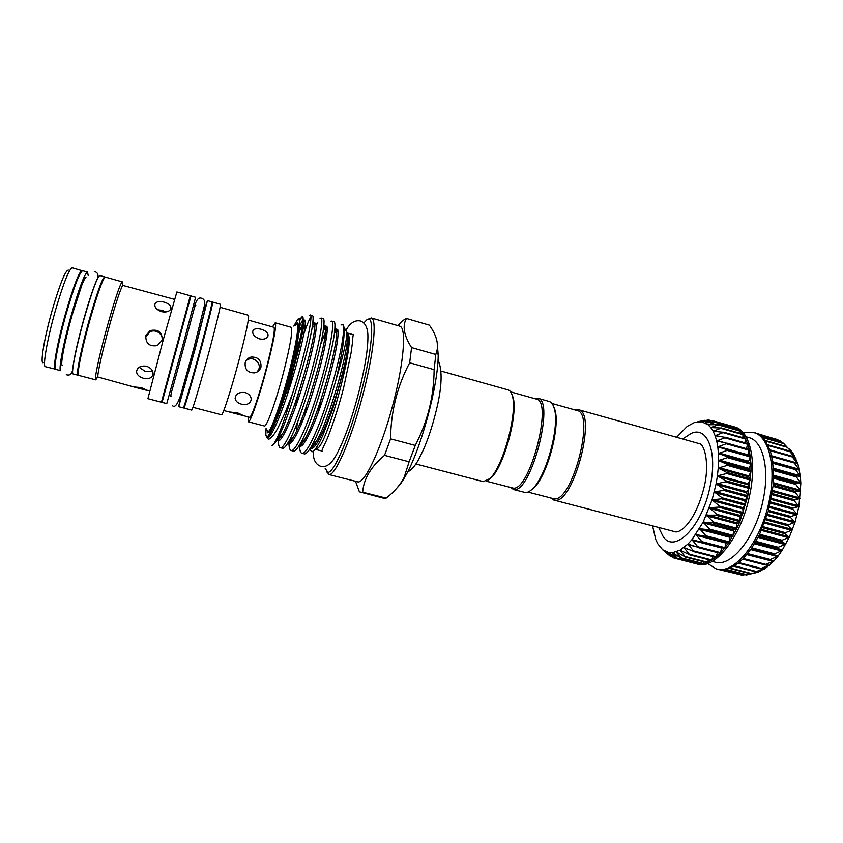 <?xml version="1.0" encoding="UTF-8"?>
<svg xmlns="http://www.w3.org/2000/svg" width="843" height="843" viewBox="0 0 843 843"><rect width="100%" height="100%" fill="white"/><g stroke="black" fill="none" stroke-linecap="round" stroke-linejoin="round"><path stroke-width="1.26" d="M188.621 304.502L162.067 402.374L190.95 295.946L188.6 304.492L188.01 304.323M176.861 291.973L163.321 339.56L147.915 398.686L161.445 402.206L190.318 295.767L176.861 291.973M170.56 298.274L122.709 285.377C120.264 289.56 115.828 303.016 109.421 325.767C102.667 349.993 97.324 373.86 97.851 377L133.763 386.937L141.245 387.601L148.452 390.783L133.763 386.937M145.818 335.672L150.043 330.625C158.21 328.886 162.256 332.058 162.214 340.14L157.367 345.556C149.453 346.821 145.607 343.533 145.818 335.672M161.392 311.636C156.113 309.486 154.027 306.757 155.154 303.459C156.83 301.436 159.854 301.004 164.216 302.152C169.612 303.838 171.761 306.23 170.676 309.328C168.906 311.741 165.818 312.511 161.392 311.636M157.557 309.729L162.119 310.382L165.966 311.952M146.471 366.231C150.612 367.685 152.815 370.151 153.089 373.628C152.362 377.854 149.137 379.392 143.415 378.244C139.169 376.99 136.882 374.777 136.524 371.594C137.335 367.263 140.644 365.472 146.471 366.231M152.509 371.099L145.407 371.51L139.148 367.253M145.554 338.212L145.797 336.821L149.98 331.826C155.449 328.823 162.847 333.691 162.299 339.782M122.509 284.681L122.319 281.847L121.792 282.236C119.179 286.599 114.469 300.846 107.662 324.966C100.486 350.677 94.859 375.978 95.47 379.245L95.733 379.856L97.324 377.506M122.319 281.847L105.301 277.062C102.846 278.506 97.704 292.858 89.885 320.129C81.876 348.623 76.439 375.767 78.631 375.377L95.733 379.856M87.314 329.613L89.664 320.951M78.367 375.082L77.977 375.209C75.775 375.599 81.202 348.444 89.21 319.95C97.04 292.679 102.182 278.327 104.658 276.883L104.922 277.178M77.977 375.209L73.12 373.944C70.801 374.303 76.123 347.084 84.163 318.57C92.013 291.278 97.24 276.936 99.822 275.524L104.658 276.883M87.535 272.068L82.667 270.698C79.674 272.004 74.195 286.325 66.228 313.691C58.114 342.279 53.141 369.687 55.88 369.424L60.77 370.709C58.146 370.994 63.225 343.649 71.318 315.071C79.253 287.737 84.658 273.395 87.535 272.068L88.178 275.461M82.308 270.74L72.245 267.768C69.01 269.012 63.373 283.322 55.343 310.719C47.176 339.371 42.424 366.884 45.406 366.694L55.585 369.213M82.013 270.519C79.01 271.815 73.52 286.146 65.554 313.501C57.429 342.1 52.477 369.508 55.227 369.255M68.336 270.076C65.364 270.382 59.979 283.764 52.192 310.224C44.331 337.748 39.969 363.965 43.193 362.732M190.95 295.946L195.618 297.263L182.973 344.913L166.777 403.597L162.067 402.374M203.974 308.801L205.112 309.118L194.954 349.181L180.95 398.17L179.812 397.864M204.691 309.002L207.431 300.603L212.088 301.91C212.731 301.446 207.441 322.795 200.213 349.613C191.93 380.467 183.616 409.045 183.321 407.907L178.653 406.695L180.528 398.054M207.431 300.603L195.344 348.285L178.653 406.695M210.318 310.582L200.434 350.667C193.5 376.463 186.514 400.478 186.24 399.55L186.187 399.54M211.709 304.513L212.699 302.089C213.363 301.625 208.084 322.974 200.866 349.782C192.573 380.636 184.259 409.213 183.943 408.075L184.311 405.472M212.699 302.089L220.434 304.26C221.256 303.859 216.156 325.219 208.959 351.995C200.708 382.796 192.215 411.279 191.719 410.098L183.943 408.075M220.097 307.274L248.495 315.271C249.338 317.653 246.145 332.732 238.917 360.488C231.267 389.434 222.647 416.063 221.488 414.788L192.952 407.327M245.187 362.732C246.103 359.74 248.074 357.853 251.077 357.063C258.063 356.842 261.362 360.161 260.972 367.032C259.981 370.203 257.842 372.153 254.544 372.88C247.768 372.827 244.649 369.445 245.187 362.732M265.598 324.945L273.964 327.295C275.282 329.634 272.732 343.364 266.314 368.486C259.496 394.619 251.172 418.571 249.549 417.285L229.349 411.964L237.737 412.912L243.848 415.789M265.419 324.892L256.883 322.5M259.37 338.833C253.922 336.515 251.825 333.67 253.09 330.287C254.639 328.58 257.326 328.233 261.151 329.255C266.767 331.057 268.949 333.596 267.705 336.863C266.04 338.991 263.269 339.645 259.37 338.833M272.479 326.873L275.218 322.795C276.673 325.345 273.87 340.446 266.809 368.085C259.286 396.905 250.139 423.239 248.348 421.795L248.053 416.895M275.218 322.795L291.172 327.284C292.995 329.94 290.424 345.05 283.469 372.627C276.019 401.363 266.546 427.517 264.396 425.989L248.348 421.795M295.461 325.135L296.936 324.07C299.444 324.134 295.893 346.273 288.738 373.533C280.614 404.925 270.192 433.386 267.737 431.669L269.033 432.006M271.351 429.951C275.376 423.65 283.733 399.055 290.245 373.944C296.093 351.057 299.075 335.535 299.181 327.39M245.176 392.543C248.78 393.755 250.792 395.883 251.235 398.95C250.708 403.523 247.421 405.251 241.361 404.124C237.694 403.07 235.618 401.173 235.123 398.444C235.692 393.85 239.043 391.89 245.176 392.543M246.304 360.288L249.222 358.96C254.217 357.295 260.835 363.238 258.991 368.718L257.336 371.837M652.556 525.874L655.759 539.52L657.698 543.672L662.672 549.762L668.91 552.597L672.419 552.702L679.985 550.184L687.941 544.051L691.913 539.71L703.136 522.217L712.072 499.92L716.086 483.871L725.307 490.089L714.295 491.933L723.178 498.624L712.072 499.92L720.596 507.012L709.437 507.707L717.593 515.126L706.445 515.178L714.232 522.829L703.136 522.217L710.554 530.015L699.574 528.719L706.634 536.559L695.812 534.567L702.525 542.386L691.913 539.71L698.299 547.402L687.941 544.051L694.021 551.543L683.936 547.56L689.753 554.768L679.985 550.184L685.559 557.044L676.128 551.902L681.502 558.351L672.482 552.713L677.624 558.688L668.92 552.608L673.989 558.077L665.643 551.607L670.649 556.538L662.64 549.741L667.814 554.178M695.717 563.335L699.058 564.178M699.953 563.113L699.153 564.209L702.978 563.851M708.71 559.763L707.087 562.566M713.136 556.654L711.481 560.479L689.722 554.799M717.541 552.629L715.812 557.349L693.863 551.638M721.871 547.739L720.143 553.303L697.93 547.529M727.699 449.656L750.396 456.242L748.616 461.321L748.689 462.249L750.965 463.555L748.911 469.372L750.976 471.3L748.626 476.906L750.439 479.425L747.962 483.661L749.353 487.802L746.508 492.733L747.752 496.306L744.717 500.774L745.634 504.799L742.788 507.665L743.041 513.145L740.165 515.442L740.049 521.122L736.719 523.882L736.624 528.856L733.81 529.941L732.936 535.916L730.175 536.433L728.942 542.418L726.318 542.291L724.717 548.245L701.871 542.523M726.951 481.553L716.086 483.871L717.414 475.874L726.951 481.553M728.067 473.144L717.414 475.874L718.247 468.065L728.067 473.144M728.668 465.009L718.247 468.065L718.594 460.563L728.668 465.009M728.721 457.254L718.594 460.563L718.436 453.471L728.721 457.254M728.257 450.014L718.436 453.471L717.804 446.906L728.257 450.014M726.972 443.176L749.153 449.435L747.752 455.304M727.267 443.376L717.804 446.906L716.687 440.963L727.267 443.376M725.697 437.369L747.583 443.555L746.571 448.708M725.791 437.454L716.687 440.963L715.127 435.726L725.791 437.454M745.423 438.455L744.949 442.807M723.842 432.311L715.127 435.726L713.146 431.247L723.842 432.311M742.999 434.166L742.831 437.675M721.482 428.012L713.146 431.247L710.775 427.58L721.482 428.012M740.196 430.752L740.238 433.344M718.721 424.598L710.775 427.58L708.067 424.777L718.721 424.598M704.495 420.362L698.32 421.679L708.626 419.972L701.798 421.816L712.251 420.573L705.085 422.87L715.623 422.111L737.088 428.276L737.203 429.888M715.623 422.111L708.067 424.777L701.808 421.827L694.59 422.448L687.266 426.347L676.581 437.285M704.295 561.923L703.188 563.904L707.33 562.66L716.023 557.286L720.407 553.198L728.91 542.481L736.624 528.856L740.017 521.206L747.752 496.306L750.976 471.3L750.965 463.555L749.322 449.677L747.741 443.734L743.189 434.24L737.088 428.276L733.589 426.684L733.768 427.317M696.097 563.756L697.614 564.146C714.611 569.931 740.902 537.381 749.343 496.738C757.309 461.669 749.954 430.51 734.822 427.043L733.031 426.526M712.23 561.427L715.043 562.155C731.007 567.539 755.275 538.013 762.873 501.163C770.07 469.34 763.041 440.847 748.837 437.57L746.055 436.769M707.625 563.535L716.339 568.941C733.863 574.852 760.607 542.576 768.932 502.091C776.803 467.148 768.985 435.979 753.4 432.364L743.147 432.628M753.4 432.364L758.826 434.503L765.181 440.531L769.975 450.046L771.672 456L773.495 469.867L773.115 485.694L768.405 510.974L759.353 534.894L751.524 548.403L742.852 559.025L738.373 563.05L729.448 568.34L721.018 569.805L716.339 568.941M746.677 574.926L756.614 572.587L750.828 573.851L760.85 571.038L755.37 571.775L765.17 568.593L759.986 568.762L769.533 565.263L764.612 564.842L773.842 561.101L769.174 560.068L778.036 556.148L773.568 554.494L782.062 550.447L777.689 548.182L778.226 547.276L785.792 544.167L781.514 541.227L782.009 540.237L789.259 537.265L784.991 533.724L785.434 532.681L792.325 530.005L788.057 525.811L788.437 524.725L794.981 522.365L790.671 517.602L790.987 516.485L797.193 514.483L792.778 509.235L793.021 508.097L798.901 506.548L794.359 500.826L794.527 499.699L800.081 498.656L795.37 492.523L795.465 491.416L800.724 490.963L795.824 484.451L795.834 483.387L800.818 483.482L795.634 475.737L800.386 476.474L794.823 468.56L799.417 469.92L793.442 461.964L797.942 463.977L791.556 456.052L795.971 458.666L789.217 450.889L793.59 454.156L783.505 443.302M790.639 450.404L793.569 454.135L797.931 463.945L800.376 476.443L800.818 483.482L798.901 506.548L795.002 522.323L789.259 537.265L782.062 550.447L778.057 556.117L773.863 561.08L765.191 568.572L756.329 572.513M682.661 438.992L690.702 433.702C707.129 424.956 718.12 452.28 709.827 487.707C701.45 527.95 673.789 554.441 662.925 536.106L658.657 527.476M527.95 492.08L553.872 498.771C572.176 503.113 595.716 412.564 576.886 410.467L551.986 403.47M550.721 498.034L554.683 500.205C573.493 504.725 597.666 411.795 578.298 409.645L574.652 409.835M510.647 391.858L536.359 399.076C553.451 400.657 529.604 491.964 513.06 488.086L486.411 481.205M534.451 398.539L537.781 398.254C555.379 399.867 530.89 493.587 513.882 489.53L510.331 487.465M537.781 398.254L549.193 401.458C551.47 402.122 553.166 404.492 554.283 408.56C559.952 425.989 546.201 476.664 532.502 488.845C529.868 491.427 527.486 492.66 525.368 492.533L513.05 489.404M553.398 405.947L554.926 409.846C560.458 426.864 547.086 476.169 533.703 488.055L530.416 490.647M295.166 325.303L296.61 323.343C297.516 322.49 298.064 322.964 298.253 324.745C300.698 335.472 276.757 423.734 269.223 431.764L267.958 432.923L266.841 429.719M325.177 468.413L327.895 472.333C334.113 473.355 350.467 434.746 361.647 390.583C372.922 346.399 374.745 313.891 366.874 319.782L363.776 322.974M368.18 319.202L371.299 317.98C377.337 318.981 373.523 355.367 362.026 398.065C350.593 440.773 335.282 475.505 329.213 474.577L326.757 471.88M435.81 354.471L434.124 369.645L409.656 362.775L411.574 347.579L435.81 354.471L437.074 350.245C438.508 342.743 435.947 334.376 429.372 325.145L406.442 318.496L402.585 320.677L397.854 325.619M328.833 474.525L358.001 481.922C364.998 483.081 381.11 448.782 392.448 406.326C403.871 363.891 406.748 327.453 399.793 326.178L371.299 317.98M360.53 492.386L362.659 492.186L386.126 498.129L383.797 498.276L359.403 491.817L355.514 481.321M321.236 398.718L317.779 413.913M313.902 443.818L313.965 445.083M315.598 449.403L321.773 451.005M337.769 329.708L336.136 333.006M309.623 449.287L311.984 451.88L314.681 449.93C316.947 447.18 319.687 442.29 322.89 435.262L332.521 409.666L343.343 371.436L347.706 349.202L348.465 335.261L347.105 332.542L347.442 338.275C347.074 356.294 328.475 421.669 316.336 441.374C313.722 445.789 311.636 448.191 310.087 448.592M346.199 331.194L347 332.616L346.779 335.725C345.767 344.46 342.11 359.392 335.809 380.509C342.247 353.754 344.956 335.967 343.923 327.126L343.185 324.797L341.057 324.903M327.116 332.985L324.45 339.982M306.525 405.883L304.597 416.136M301.499 442.522L301.478 444.198M343.185 324.797C345.314 329.75 340.066 359.244 329.539 393.681C319.613 426.716 307.305 453.639 302.384 453.365L304.523 453.913C306.178 453.924 308.538 451.321 311.604 446.105C319.56 431.437 327.632 409.572 335.809 380.509M301.952 453.323C300.529 452.954 299.708 450.499 299.465 445.968M301.046 425.03L302.194 417.77M320.54 344.766L327.221 327.4M298.475 393.007L295.556 406.958M291.046 439.245L290.993 440.784M291.151 450.541L293.712 451.131C295.208 451.11 297.368 448.676 300.192 443.818C313.038 422.649 334.323 347.558 334.871 328.18C335.135 324.091 334.84 321.931 333.976 321.71L331.847 321.109C334.871 322.089 330.066 350.846 319.423 386.621C309.17 421.542 296.441 450.731 291.562 450.573L291.151 450.541C289.834 450.194 289.086 447.791 288.917 443.334M288.896 442.754L288.896 441.384M316.431 325.124L317.769 322.237M310.919 316.863C309.223 319.413 306.852 325.103 303.817 333.954M293.195 369.845L287.157 395.188M280.561 435.947L280.498 437.18M280.308 447.738L282.848 448.328C284.196 448.297 286.167 446.021 288.759 441.511C301.278 420.646 323.227 343.322 323.933 324.534C324.207 320.804 323.975 318.844 323.238 318.654L321.109 318.043C323.817 318.939 318.728 347.674 308.043 383.533C297.748 418.528 285.271 447.854 280.698 447.77L280.308 447.738C279.075 447.422 278.411 445.051 278.327 440.626M278.316 439.751L278.348 438.139M284.913 395.63L287.526 383.986M293.891 359.139L300.782 336.315M330.677 321.647L331.847 321.109M320.024 318.612L321.109 318.043M272.321 445.431C273.511 445.03 275.176 442.933 277.305 439.161C289.465 418.644 312.079 339.065 312.953 320.898C313.259 317.516 313.09 315.735 312.458 315.577L310.308 314.966C313.333 314.903 305.44 353.639 292.447 393.871C283.164 424.872 276.451 442.059 272.321 445.431L271.983 445.483M309.328 315.567L310.308 314.966M266.061 428.402L265.83 435.072L266.915 436.895C270.087 436.632 280.972 406.537 289.655 373.175C298.39 339.782 301.857 314.987 297.621 319.444L293.828 326.051M270.656 432.543L270.793 431.163M299.434 321.088L301.815 317.094C302.816 315.303 303.259 316.842 303.143 321.699L300.561 337.421L293.111 368.043L283.143 401.047L274.829 423.639C271.256 432.016 268.664 436.526 267.062 437.148L266.293 436.663M303.248 322.121C308.222 312.574 304.344 338.022 293.28 375.609C282.447 412.922 269.307 443.355 266.673 437.106L266.588 437.022M266.609 437.074L268.106 438.918C269.612 440.151 274.049 435.304 278.032 427.749L285.819 410.952L292.447 393.871M415.852 463.987L483.313 481.627L489.846 478.634C502.976 467.096 517.813 412.396 512.323 395.81C511.416 392.427 510.036 390.457 508.192 389.93L441.068 371.057M578.298 409.645L699.132 443.629C704.274 443.534 709.911 463.239 704.168 486.959M704.137 487.075C699.279 506.106 692.556 519.699 683.979 527.866C680.027 531.164 677.087 532.47 675.169 531.785L553.777 500.047M397.443 487.433C399.835 485.041 402.459 481.332 405.293 476.327C420.657 450.32 438.307 385.272 438.191 355.072L437.138 341.931M488.097 480.173L491.111 477.833C503.924 466.569 518.371 413.344 513.008 397.137L511.585 393.597M415.283 445.42L409.108 461.785L384.524 455.357L390.562 438.866L415.283 445.42C427.643 421.637 433.924 396.379 434.124 369.645M386.126 498.129C394.06 492.049 400.046 485.21 404.071 477.612L409.108 461.785M316.083 449.445L318.401 447.749C328.907 437.738 352.785 349.761 348.781 335.809L348.022 333.575M384.524 455.357C370.941 466.653 363.649 478.929 362.659 492.186M409.656 362.775C397.222 386.284 390.867 411.647 390.562 438.866M406.442 318.496C402.195 325.914 403.902 335.609 411.574 347.579M777.309 439.804L755.18 432.88M782.494 442.86L780.028 440.794M742.462 575.074L745.138 574.694M718.594 569.499L739.09 574.441M712.293 420.583L733.305 426.6M740.238 430.762L718.647 424.577M697.846 421.721L704.211 420.425M670.649 556.538L672.545 557.033M728.563 542.702L705.739 536.717M732.556 536.274L709.658 530.247M736.287 529.214L713.347 523.134M739.701 521.627L716.719 515.484M742.736 513.619L719.732 507.433M745.338 505.326L722.346 499.088M747.478 496.875L724.506 490.605M749.121 488.392L726.171 482.091M750.228 480.036L727.33 473.703M750.807 471.922L727.973 465.568M750.828 464.187L728.067 457.812M750.312 456.938L727.646 450.552M749.269 450.278L726.708 443.892M747.72 444.314L725.275 437.939M745.707 439.108L723.378 432.744M743.252 434.735L721.05 428.392M740.407 431.247L718.341 424.925M737.225 428.666L715.285 422.375M733.747 427.022L711.935 420.762M710.586 420.731L708.352 420.088M705.18 420.52L704.579 420.351M751.239 548.814L777.931 555.811M754.991 542.966L781.935 550.068M758.542 536.496L785.687 543.693M761.851 529.499L789.111 536.77M764.822 522.059L792.178 529.404M767.425 514.325L794.812 521.722M769.617 506.39L796.993 513.84M771.345 498.392L798.669 505.874M772.588 490.457L799.817 497.96M773.358 482.712L800.428 490.215M773.621 475.273L800.492 482.776M773.4 468.265L800.007 475.726M772.736 461.795L799.006 469.203M794.296 462.375L797.489 463.271M794.138 457.644L795.486 458.023M792.483 453.376L793.052 453.534M347.706 349.202C345.23 365.209 337.01 395.346 329.002 416.842C320.129 439.951 313.807 450.552 310.055 448.645M334.471 332.131C340.804 320.793 338.802 344.492 328.159 381.805C317.642 419.256 303.238 451.037 299.265 445.789M323.196 330.593L327.01 326.673M324.776 327.748C330.003 319.539 326.757 345.05 315.988 381.784C305.482 418.254 291.952 448.202 288.464 442.965M288.19 442.564L288.169 442.533C287.937 444.514 289.76 442.554 293.638 436.674C291.077 441.068 289.149 443.197 287.853 443.07M311.657 329.855L313.016 326.821L316.23 323.712M314.028 324.934C319.118 316.083 315.598 341.426 304.734 378.465C294.102 415.272 280.761 445.568 277.632 440.109M278.485 414.377L278.907 411.848M298.812 333.09L303.069 322.479M346.621 331.952C347.379 332.437 347.653 334.534 347.442 338.275L346.779 335.725M335.082 329.002C336.357 328.159 336.852 330.056 336.568 334.682C336.072 352.226 316.905 419.572 304.997 439.045C302.405 443.439 300.403 445.715 298.97 445.863M296.399 431.353L297.337 422.585M324.323 326.041C325.535 325.05 325.978 326.736 325.672 331.12C325.029 348.127 305.271 417.475 293.638 436.674L288.896 441.985M312.532 324.45C314.397 321.362 315.134 322.395 314.734 327.558C313.933 344.007 293.564 415.378 282.247 434.282C279.718 438.676 277.874 440.647 276.715 440.204M275.967 420.973L276.188 419.287M299.181 327.495C302.763 318.433 304.291 317.284 303.765 324.018C302.9 337.758 286.251 398.075 274.829 423.639M757.688 433.882L776.772 439.361M759.817 435.146L780.513 441.079M762.767 437.643L783.948 443.713M765.602 441.121L787.046 447.254M767.783 444.851L789.185 450.952M768.099 445.483L789.743 451.658M769.933 449.941L791.482 456.063M770.186 450.689L791.999 456.874M793.442 461.964L771.619 455.789L793.368 461.953M771.809 456.653L793.758 462.86M794.823 468.56L772.82 462.364L794.791 468.56M772.936 463.302L795.002 469.509M773.463 469.182L800.102 476.653M773.484 469.53L795.634 475.737M773.526 470.542L795.687 476.748M773.611 476.253L800.513 483.756M773.6 477.191L795.834 483.387M773.568 478.266L795.824 484.451M773.284 483.745L800.376 491.248M773.157 485.241L795.465 491.416M773.052 486.348L795.37 492.523M772.451 491.522L799.691 499.024M772.167 493.545L794.527 499.699M771.988 494.683L794.359 500.826M771.134 499.467L798.469 506.949M770.628 501.975L793.021 508.097M770.376 503.113L792.778 509.235M769.343 507.465L796.73 514.915M768.563 510.405L790.987 516.485M768.247 511.532L790.671 517.602M767.098 515.379L794.485 522.776M766.024 518.687L788.437 524.725M765.644 519.783L788.057 525.811M764.443 523.092L791.788 530.426M763.031 526.696L785.434 532.681M762.588 527.739L784.991 533.724M761.419 530.468L788.669 537.729M759.638 534.293L782.009 540.237M759.153 535.284L781.514 541.227M758.078 537.402L785.191 544.589M755.908 541.385L778.226 547.276M755.381 542.302L777.689 548.182M754.496 543.798L781.408 550.89M751.903 547.855L774.137 553.682M751.345 548.667L773.568 554.494M750.723 549.562L777.372 556.538M747.688 553.598L769.828 559.373M747.098 554.315L769.111 560.047L747.098 554.315M746.856 554.61L773.157 561.459M743.326 558.54L765.36 564.262M764.59 564.831L742.715 559.162L764.538 564.81M766.329 564.936L768.827 565.59M738.889 562.629L760.797 568.298M738.299 563.113L759.943 568.709M763.358 568.593L764.453 568.877M734.474 565.811L756.224 571.417M733.884 566.169L755.402 571.712M730.143 568.066L751.682 573.598M726.023 569.383L747.267 574.831M722.388 569.826L743.01 575.116M720.797 569.794L738.995 574.452M706.023 422.849L705.391 422.659M709.458 424.83L708.426 424.535M712.767 427.738L711.165 427.285M716.034 431.605L713.568 430.899M719.606 436.484L715.591 435.346M724.917 442.744L717.193 440.552M747.815 454.777L718.341 446.474M748.616 461.321L719.016 453.018M748.689 462.249L719.079 453.945M750.786 463.176L728.046 456.801M748.911 468.381L719.205 460.099M748.911 469.372L719.195 461.089M750.839 470.858L728.015 464.504M748.7 475.874L718.9 467.612M748.626 476.906L718.816 468.645M750.344 478.929L727.446 472.586M747.962 483.661L718.088 475.431M747.825 484.736L717.941 476.506M749.301 487.254L726.36 480.953M746.719 491.648L716.792 483.45M746.508 492.733L716.582 484.546M747.73 495.726L724.759 489.446M744.991 499.688L715.033 491.532M744.717 500.774L714.759 492.628M745.655 504.188L722.662 497.95M742.788 507.665L712.82 499.562M742.462 508.729L712.493 500.637M743.105 512.512L720.112 506.316M740.165 515.442L710.206 507.402M739.785 516.474L709.827 508.434M740.133 520.563L717.151 514.42M737.151 522.913L707.224 514.925M736.719 523.882L706.803 515.905M736.761 528.224L713.821 522.123M733.81 529.941L703.926 522.017M733.326 530.848L703.462 522.945M733.073 535.358L710.175 529.32M730.175 536.433L700.364 528.582M729.669 537.265L699.869 529.415M729.121 541.87L706.286 535.885M726.318 542.291L696.603 534.504M725.791 543.029L696.076 535.242M724.959 547.665L702.198 541.733M721.756 548.066L692.156 540.352M720.67 552.66L698.004 546.78M694.495 546.296L688.151 544.652M716.308 556.791L693.736 550.964M687.656 549.014L684.147 548.108M711.945 560.015L689.49 554.23M682.377 551.248L680.175 550.679M707.635 562.281L685.306 556.549M677.74 552.702L676.307 552.334M703.462 563.598L681.249 557.908M673.515 553.314L672.598 553.082M699.458 563.956L677.382 558.308M669.648 553.061L669.089 552.913M695.696 563.366L673.757 557.75M672.166 556.728L670.396 556.275M170.37 298.222L174.522 299.391M122.709 285.377L121.792 282.236M248.306 320.098L257.062 322.553M296.936 324.07L298.222 324.439M695.391 563.556L673.968 558.077M699.121 564.209L677.561 558.688M703.073 563.914L681.365 558.351M707.214 562.671L685.338 557.054M711.481 560.479L689.426 554.799M715.812 557.349L693.568 551.596M720.143 553.303L697.698 547.486M724.411 548.403L701.755 542.492M711.113 420.668L708.7 419.972M705.528 420.457L704.917 420.278M554.926 409.846L554.283 408.56M533.703 488.055L532.502 488.845M347 332.616L343.923 327.126M298.854 319.139L301.236 317.811M438.012 359.919C442.817 370.53 442.006 388.328 435.557 413.302C432.111 426.927 428.012 439.203 423.27 450.141L418.054 460.489C414.872 466.126 411.395 469.972 407.591 472.048M513.008 397.137L512.323 395.81M491.111 477.833L489.846 478.634M438.191 355.072L437.074 350.245M405.293 476.327L404.082 477.612M310.213 448.392C310.256 449.625 312.3 447.285 316.336 441.374L311.604 446.105M335.472 330.477C336.368 327.843 336.736 329.244 336.568 334.682L334.871 328.18M299.181 445.526C298.875 447.264 300.814 445.104 304.997 439.045L300.192 443.818M324.755 327.664C325.661 324.903 325.967 326.051 325.672 331.12L323.933 324.534M314.017 324.861C314.966 321.973 315.208 322.869 314.734 327.558L312.953 320.898M277.178 439.393C276.936 441.774 278.633 440.078 282.247 434.282L277.305 439.161M302.563 323.48L303.069 322.405M303.238 322.068C304.291 318.896 304.471 319.539 303.765 324.018L303.143 321.699M278.295 439.688L277.958 438.518M337.716 329.624L334.376 332.869M348.781 335.809L348.465 335.261M318.401 447.749L314.681 449.941M353.322 334.703L347.78 333.133M791.429 451.163L789.037 448.845M758.658 571.944L750.828 573.851M758.805 434.493L779.828 440.52M762.146 437.032L783.295 443.091M765.138 440.467L786.445 446.558M767.741 444.777L789.217 450.889M769.922 449.899L791.556 456.052M738.257 563.145L759.986 568.762M733.789 566.222L755.37 571.775M729.385 568.372L750.807 573.872M725.106 569.562L746.382 575.021M720.997 569.805L742.156 575.221M743.094 434.166L721.323 427.938M745.549 438.444L723.6 432.185M747.583 443.555L725.423 437.264M749.153 449.435L726.782 443.102M750.217 456L727.625 449.635M251.077 357.063L249.222 358.96M235.608 396.031L235.134 398.444M253.09 330.298L252.594 331.836M223.774 410.53L229.675 412.079M169.232 395.093L170.823 395.504M97.851 377L95.47 379.245M150.043 330.625L149.98 331.826M137.304 369.065L136.524 371.594M155.154 303.459L154.743 305.145M148.452 390.783L149.643 391.099M163.774 393.66L164.396 393.818M345.841 330.551C349.824 323.143 354.64 319.94 360.277 320.951C364.998 322.574 367.537 327.232 367.885 334.934C368.201 347.716 365.282 366.399 359.118 391.004C351.563 420.214 343.544 442.28 335.061 457.201C330.424 464.546 325.683 467.612 320.825 466.379C315.545 464.461 313.006 459.435 313.217 451.321M313.375 445.873L313.491 444.219M343.723 387.306C338.601 408.075 329.792 433.218 326.325 440.794C322.7 448.086 321.299 451.606 322.142 451.332M353.807 334.608C353.175 334.134 352.743 336.694 352.5 342.29L351.036 353.133L343.786 387.074M194.596 306.178C196.387 299.613 198.748 296.999 201.698 298.327C204.038 299.012 205.049 301.004 204.754 304.281L193.848 348.254L180.665 395.198C177.631 404.324 174.922 407.843 172.552 405.757M195.808 305.472C195.344 304.976 194.406 307.495 193.015 313.027L184.206 345.641M184.164 345.788L173.974 383.217C171.308 392.29 170.339 396.758 171.087 396.61M71.95 315.651C67.998 329.834 65.048 342.174 63.109 352.68C61.623 361.131 61.339 365.304 62.256 365.198M72.003 315.482L81.866 285.029C84.237 279.265 85.617 276.789 86.028 277.579M94.311 271.425C97.883 272.458 98.852 274.997 97.208 279.054C95.227 283.301 90.802 294.407 83.889 318.823C77.946 340.614 74.31 356.652 72.962 366.947C72.54 373.491 70.327 376.073 66.291 374.682"/></g></svg>
